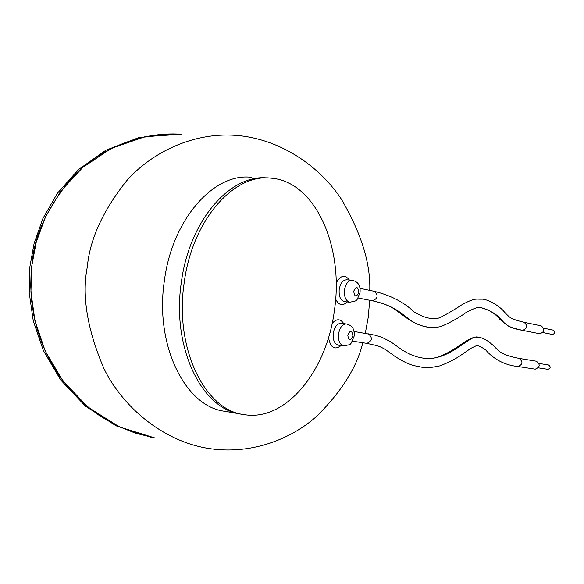 <?xml version="1.0" encoding="UTF-8"?>
<svg xmlns="http://www.w3.org/2000/svg" width="584" height="584" viewBox="0 0 584 584"><rect width="100%" height="100%" fill="white"/><g stroke="black" fill="none" stroke-linecap="round" stroke-linejoin="round"><path stroke-width="0.88" d="M548.558 364.978L548.617 364.993C550.873 366.796 550.661 368.248 547.989 369.344L547.894 369.329M553.114 330.128L553.274 330.15C555.42 331.967 555.18 333.413 552.544 334.486L552.245 334.42M181.339 282.401C171.338 347.976 202.276 410.056 241.484 414.158C202.276 410.056 171.338 347.976 181.339 282.401C189.231 220.496 230.571 173.718 267.435 177.974C230.571 173.718 189.231 220.496 181.339 282.401M251.31 177.302C214.094 172.608 172.258 218.993 164.396 280.627C154.453 345.56 185.61 407.128 225.037 411.304L239.893 413.881M362.817 342.735C356.948 367.175 341.465 391.791 316.382 416.567C290.438 439.65 249.813 455.337 207.502 448.271C162.323 440.789 122.903 406.895 104.207 369.168C87.242 329.77 81.621 295.635 87.33 266.779C89.856 239.265 102.981 210.576 126.713 180.704C151.504 152.665 192.523 132.32 235.286 135.327C280.291 138.466 319.908 166.644 341.224 198.976C361.16 232.906 370.672 263.377 369.76 290.379M369.687 300.256L368.248 317.258L365.299 333.311M32.332 261.231C34.748 234.637 47.851 206.918 71.657 178.069C96.543 150.986 137.912 131.312 181.317 134.254L145.182 136.663L111.449 148.299L82.848 167.345L60.824 191.085L45.53 216.773L36.223 242.265L31.697 266.289L30.93 292.022L34.931 320.696L45.209 351.05L62.882 380.877L88.089 407.223L119.574 426.992L154.687 437.912L135.532 433.211L117.114 425.824L99.922 415.99L84.373 404.07L70.744 390.514L59.218 375.804L49.822 360.408L42.515 344.764L37.157 329.245L33.551 314.141L31.485 299.665L30.74 285.97L31.091 273.144L32.332 261.231M373.913 291.255L374.234 291.307C390.864 295.416 404.15 302.308 414.107 311.98C421.276 316.105 426.97 318.236 431.204 318.36L437.547 318.178C438.058 319.324 454.761 309.637 461.01 305.293C475.464 297.161 476.34 299.512 482.063 299.147C485.07 299.015 494.363 302.22 502.43 309.79C505.89 313.761 508.606 316.433 510.584 317.805C512.46 319.032 516.942 320.528 524.023 322.302L541.2 325.857C545.098 329.179 544.653 331.814 539.864 333.771L522.395 330.34C515.526 328.741 510.839 327.31 508.35 326.054L499.948 319.492C495.597 313.776 489.37 309.856 481.289 307.724C508.737 316.572 495.714 325.762 522.658 330.383L522.395 330.34M536.273 361.197L536.389 361.211C540.47 364.511 540.083 367.161 535.229 369.168L535.075 369.139M184.194 282.692C174.185 348.385 205.079 410.545 244.258 414.64C286.16 421.809 327.142 370.183 334.479 309.892C343.991 246.922 315.345 181.149 270.808 178.142C233.848 173.412 192.136 220.343 184.194 282.692M150.511 437.131L116.063 425.816L85.293 406.026L60.678 379.972L43.384 350.619L33.244 320.769L29.2 292.533L29.82 267.129L34.069 243.557L42.873 218.569L57.4 193.253L78.409 169.623L105.872 150.227L138.547 137.707L173.988 133.962M341.063 323.353C337.129 323.485 334.53 326.784 333.267 333.238C332.771 340.005 334.464 343.976 338.34 345.173L343.626 345.852C339.757 344.655 338.07 340.669 338.567 333.887C339.83 327.412 342.421 324.105 346.349 323.967L341.063 323.353M332.121 323.463C336.457 318.477 340.341 318.55 343.772 323.667M346.743 279.802C342.925 279.948 340.414 283.16 339.202 289.43C338.72 296.373 340.465 300.446 344.451 301.651L349.743 302.205C345.764 301.001 344.02 296.92 344.509 289.956C345.721 283.671 348.232 280.451 352.043 280.298L346.743 279.802M336.143 283.087C340.472 275.247 344.888 274.232 349.407 280.05M347.779 335.158C348.736 341.063 350.451 341.333 352.911 335.975C351.969 330.077 350.261 329.807 347.779 335.158M353.714 291.27C354.656 297.234 356.357 297.584 358.81 292.307C357.875 286.342 356.174 285.999 353.714 291.27M347.224 301.943C342.582 306.286 338.713 305.33 335.625 299.066M341.085 345.524C334.683 350.437 330.493 347.779 328.515 337.559M359.926 288.343L374.234 291.307C378.505 295.219 377.972 298.387 372.621 300.818L372.044 300.709M372.621 300.818C407.216 308.425 404.259 324.091 429.612 327.339C431.065 327.879 434.759 327.646 440.701 326.631C450.279 322.616 458.82 317.857 466.317 312.352C474.712 307.929 479.705 306.388 481.289 307.724M524.023 322.302C527.965 325.689 527.505 328.376 522.658 330.383M368.183 333.778L368.314 333.8C372.782 337.698 372.307 340.881 366.891 343.356L366.723 343.334M518.979 358.379L519.096 358.393C523.227 361.752 522.833 364.46 517.913 366.511L517.752 366.482M353.948 331.457L375.118 335.201L381.812 337.282L390.659 341.735L402.573 350.269L409.8 354.247L417.042 356.868L423.75 358.269C449.928 361.489 470.062 333.902 478.15 337.194C483.019 337.683 488.348 340.749 494.137 346.385C499.145 351.232 500.276 354.597 519.096 358.393L536.389 361.211M547.945 369.336L538.346 367.847M548.617 364.993L539.032 363.445M552.398 334.457L542.85 332.559M553.274 330.15L543.74 328.201M343.626 345.852C352.378 344.107 349.845 345.757 354.138 336.202C354.911 329.434 352.313 325.361 346.349 323.967M349.743 302.205C358.437 300.417 355.97 301.753 360.021 292.635C360.708 285.598 358.05 281.481 352.043 280.298M358.087 297.971L372.337 300.775C380.337 302.381 387.426 304.95 393.601 308.491L408.106 319.083C416.319 324.2 423.488 326.952 429.612 327.339M352.459 341.144L366.81 343.348C379.753 346.48 379.505 344.852 394.799 356.298C411.107 366.533 414.049 365.358 421.947 367.256C426.539 367.65 427.765 368.38 440.066 365.832C448.534 362.533 455.593 358.919 461.243 354.992L470.879 348.334C476.142 345.699 478.223 344.83 477.121 345.728C478.749 345.699 481.625 347.108 485.742 349.962C488.246 352.984 498.554 364.562 517.833 366.497L535.156 369.154M423.75 358.269L433.43 358.211C445.774 355.853 460.017 345.115 464.645 341.983C477.551 334.625 474.726 337.953 478.15 337.194M242.667 414.363L241.484 414.158"/></g></svg>
